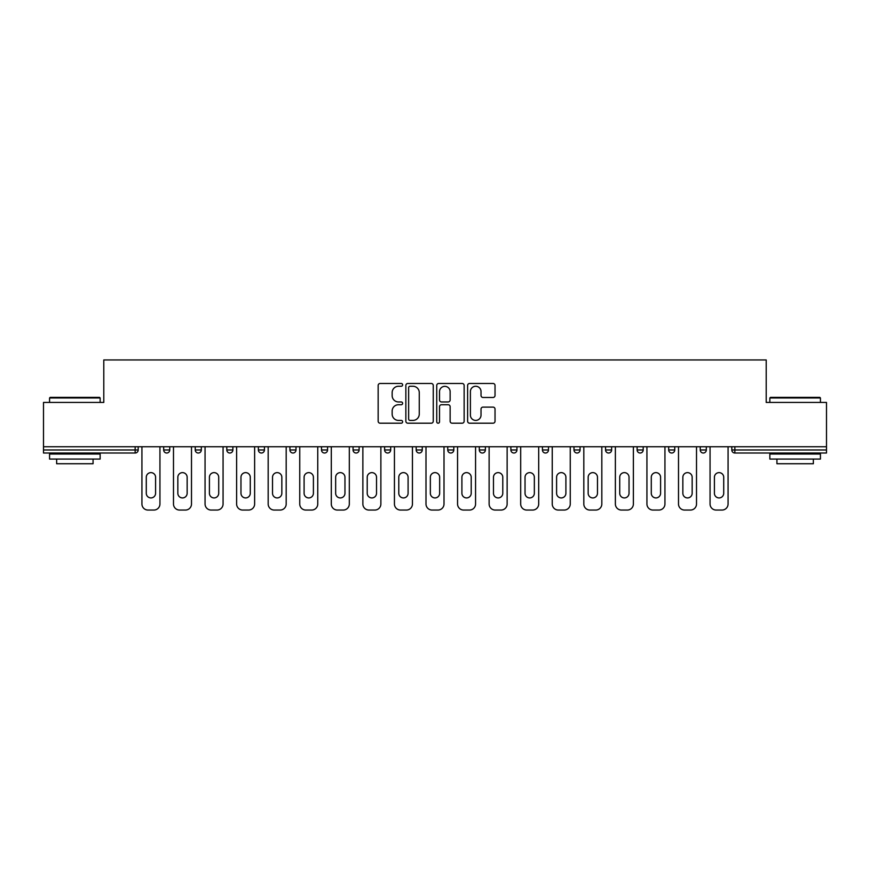 <?xml version="1.0" encoding="UTF-8"?>
<svg xmlns="http://www.w3.org/2000/svg" width="870" height="870" viewBox="0 0 870 870"><rect width="100%" height="100%" fill="white"/><g stroke="black" fill="none" stroke-linecap="round" stroke-linejoin="round"><path stroke-width="1.3" d="M402.625 384.866A1.392 1.392 0 0 0 401.244 383.474L380.136 383.474A1.99 1.99 0 0 0 378.156 385.464L378.156 421.21A1.99 1.99 0 0 0 380.136 423.201L401.244 423.201A1.392 1.392 0 0 0 402.625 421.809A1.392 1.392 0 0 0 401.244 420.417L398.503 420.417A6.351 6.351 0 0 1 392.152 414.066L392.152 411.086A6.351 6.351 0 0 1 398.503 404.724L401.244 404.724A1.392 1.392 0 0 0 402.625 403.332A1.392 1.392 0 0 0 401.244 401.951L398.503 401.951A6.351 6.351 0 0 1 392.152 395.589L392.152 392.609A6.351 6.351 0 0 1 398.503 386.258L401.244 386.258A1.392 1.392 0 0 0 402.625 384.866M493.04 397.481A1.99 1.99 0 0 0 495.03 395.491L495.03 385.464A1.99 1.99 0 0 0 493.04 383.474L469.604 383.474A1.99 1.99 0 0 0 467.614 385.464L467.614 421.21A1.99 1.99 0 0 0 469.604 423.201L493.04 423.201A1.99 1.99 0 0 0 495.03 421.21L495.03 409.096A1.99 1.99 0 0 0 493.04 407.106L483.013 407.106A1.99 1.99 0 0 0 481.023 409.096L481.023 415.099A5.318 5.318 0 0 1 475.716 420.417A5.318 5.318 0 0 1 470.398 415.099L470.398 391.565A5.318 5.318 0 0 1 475.716 386.258A5.318 5.318 0 0 1 481.023 391.565L481.023 395.491A1.99 1.99 0 0 0 483.013 397.481L493.04 397.481M43.5 446.734L43.5 402.429L103.791 402.429L103.791 359.941L766.209 359.941L766.209 402.429L826.5 402.429L826.5 446.734L43.5 446.734L43.5 449.975L135.154 449.975L135.154 446.734M433.26 385.464A1.99 1.99 0 0 0 431.281 383.474L407.845 383.474A1.99 1.99 0 0 0 405.855 385.464L405.855 421.21A1.99 1.99 0 0 0 407.845 423.201L431.281 423.201A1.99 1.99 0 0 0 433.26 421.21L433.26 385.464M438.719 383.474L462.155 383.474A1.99 1.99 0 0 1 464.145 385.464L464.145 421.21A1.99 1.99 0 0 1 462.155 423.201L452.128 423.201A1.99 1.99 0 0 1 450.138 421.21L450.138 406.714A1.99 1.99 0 0 0 448.159 404.724L441.503 404.724A1.99 1.99 0 0 0 439.513 406.714L439.513 421.809A1.392 1.392 0 0 1 438.132 423.201A1.392 1.392 0 0 1 436.74 421.809L436.74 385.464A1.99 1.99 0 0 1 438.719 383.474M135.154 453.009A3.034 3.034 0 0 0 138.189 449.975L135.154 449.975L135.154 453.009A3.034 3.034 0 0 0 138.189 449.975L138.189 446.734L138.189 449.975A3.034 3.034 0 0 1 135.154 453.009L43.5 453.009L43.5 449.975M826.5 446.734L826.5 453.009L734.846 453.009A3.034 3.034 0 0 1 731.811 449.975L731.811 446.734M163.68 446.734L163.68 449.975L163.68 446.734M166.714 453.009A3.034 3.034 0 0 1 163.68 449.975A3.034 3.034 0 0 0 166.714 453.009A3.034 3.034 0 0 0 169.748 449.975L169.748 446.734L169.748 449.975A3.034 3.034 0 0 1 166.714 453.009A3.034 3.034 0 0 1 163.68 449.975L169.748 449.975A3.034 3.034 0 0 1 166.714 453.009M195.239 446.734L195.239 449.975L195.239 446.734M201.318 446.734L201.318 449.975L201.318 446.734M226.809 449.975A3.034 3.034 0 0 0 229.843 453.009A3.034 3.034 0 0 0 232.877 449.975A3.034 3.034 0 0 1 229.843 453.009A3.034 3.034 0 0 0 232.877 449.975L232.877 446.734L232.877 449.975L226.809 449.975A3.034 3.034 0 0 0 229.843 453.009A3.034 3.034 0 0 1 226.809 449.975L226.809 446.734M258.368 449.975A3.034 3.034 0 0 0 261.402 453.009A3.034 3.034 0 0 0 264.436 449.975A3.034 3.034 0 0 1 261.402 453.009A3.034 3.034 0 0 0 264.436 449.975L264.436 446.734L264.436 449.975L258.368 449.975A3.034 3.034 0 0 0 261.402 453.009A3.034 3.034 0 0 1 258.368 449.975L258.368 446.734M289.928 449.975A3.034 3.034 0 0 0 292.972 453.009A3.034 3.034 0 0 0 296.007 449.975A3.034 3.034 0 0 1 292.972 453.009A3.034 3.034 0 0 0 296.007 449.975L296.007 446.734L296.007 449.975L289.928 449.975A3.034 3.034 0 0 0 292.972 453.009A3.034 3.034 0 0 1 289.928 449.975L289.928 446.734M321.498 449.975A3.034 3.034 0 0 0 324.532 453.009A3.034 3.034 0 0 0 327.566 449.975L327.566 446.734L327.566 449.975L321.498 449.975A3.034 3.034 0 0 0 324.532 453.009A3.034 3.034 0 0 1 321.498 449.975L321.498 446.734M353.057 446.734L353.057 449.975L353.057 446.734M359.125 446.734L359.125 449.975L359.125 446.734M384.616 446.734L384.616 449.975L384.616 446.734M390.695 446.734L390.695 449.975L390.695 446.734M416.186 446.734L416.186 449.975L416.186 446.734M422.254 446.734L422.254 449.975L422.254 446.734M447.745 446.734L447.745 449.975L447.745 446.734M453.814 446.734L453.814 449.975L453.814 446.734M485.384 446.734L485.384 449.975A3.034 3.034 0 0 1 482.339 453.009A3.034 3.034 0 0 1 479.305 449.975L479.305 446.734M510.875 446.734L510.875 449.975L510.875 446.734M516.943 446.734L516.943 449.975L516.943 446.734M542.434 446.734L542.434 449.975L542.434 446.734M548.502 446.734L548.502 449.975A3.034 3.034 0 0 1 545.468 453.009A3.034 3.034 0 0 1 542.434 449.975A3.034 3.034 0 0 0 545.468 453.009A3.034 3.034 0 0 1 542.434 449.975L548.502 449.975A3.034 3.034 0 0 1 545.468 453.009M580.072 446.734L580.072 449.975A3.034 3.034 0 0 1 577.028 453.009A3.034 3.034 0 0 1 573.993 449.975L573.993 446.734M611.632 446.734L611.632 449.975A3.034 3.034 0 0 1 608.598 453.009A3.034 3.034 0 0 1 605.563 449.975L605.563 446.734M643.191 446.734L643.191 449.975A3.034 3.034 0 0 1 640.157 453.009A3.034 3.034 0 0 1 637.123 449.975L637.123 446.734M674.761 446.734L674.761 449.975A3.034 3.034 0 0 1 671.716 453.009A3.034 3.034 0 0 1 668.682 449.975L668.682 446.734M706.32 446.734L706.32 449.975A3.034 3.034 0 0 1 703.286 453.009A3.034 3.034 0 0 1 700.252 449.975L700.252 446.734M198.284 453.009A3.034 3.034 0 0 1 195.239 449.975A3.034 3.034 0 0 0 198.284 453.009A3.034 3.034 0 0 0 201.318 449.975A3.034 3.034 0 0 1 198.284 453.009A3.034 3.034 0 0 1 195.239 449.975L201.318 449.975A3.034 3.034 0 0 1 198.284 453.009M356.091 453.009A3.034 3.034 0 0 1 353.057 449.975A3.034 3.034 0 0 0 356.091 453.009A3.034 3.034 0 0 0 359.125 449.975A3.034 3.034 0 0 1 356.091 453.009A3.034 3.034 0 0 1 353.057 449.975L359.125 449.975M387.661 453.009A3.034 3.034 0 0 1 384.616 449.975L390.695 449.975A3.034 3.034 0 0 1 387.661 453.009A3.034 3.034 0 0 0 390.695 449.975M419.22 453.009A3.034 3.034 0 0 1 416.186 449.975A3.034 3.034 0 0 0 419.22 453.009A3.034 3.034 0 0 0 422.254 449.975A3.034 3.034 0 0 1 419.22 453.009A3.034 3.034 0 0 1 416.186 449.975L422.254 449.975M450.78 453.009A3.034 3.034 0 0 1 447.745 449.975A3.034 3.034 0 0 0 450.78 453.009A3.034 3.034 0 0 0 453.814 449.975A3.034 3.034 0 0 1 450.78 453.009A3.034 3.034 0 0 1 447.745 449.975L453.814 449.975A3.034 3.034 0 0 1 450.78 453.009M513.909 453.009A3.034 3.034 0 0 1 510.875 449.975L516.943 449.975A3.034 3.034 0 0 1 513.909 453.009A3.034 3.034 0 0 0 516.943 449.975M410.031 386.258A1.392 1.392 0 0 0 408.639 387.65L408.639 419.025A1.392 1.392 0 0 0 410.031 420.417L412.902 420.417A6.351 6.351 0 0 0 419.264 414.066L419.264 392.609A6.351 6.351 0 0 0 412.902 386.258L410.031 386.258M450.138 391.663A5.318 5.318 0 0 0 444.831 386.356A5.318 5.318 0 0 0 439.513 391.663L439.513 399.961A1.99 1.99 0 0 0 441.503 401.951L448.159 401.951A1.99 1.99 0 0 0 450.138 399.961L450.138 391.663M155.589 477.282A4.654 4.654 0 0 0 150.934 472.627A4.654 4.654 0 0 0 146.28 477.282A4.654 4.654 0 0 1 150.934 472.627A4.654 4.654 0 0 1 155.589 477.282L155.589 493.268A4.654 4.654 0 0 1 150.934 497.923A4.654 4.654 0 0 1 146.28 493.268A4.654 4.654 0 0 0 150.934 497.923A4.654 4.654 0 0 0 155.589 493.268M141.93 446.734L141.93 503.991L141.93 446.734M147.998 510.059L153.87 510.059L147.998 510.059A6.068 6.068 0 0 1 141.93 503.991M159.939 446.734L159.939 503.991L159.939 446.734M146.28 493.268L146.28 477.282M153.87 510.059A6.068 6.068 0 0 0 159.939 503.991M49.568 397.971L50.177 397.372L99.539 397.372L100.148 397.971L49.568 397.971L49.568 402.429M100.148 459.077L49.568 459.077L49.568 454.02L100.148 454.02L100.148 459.077M93.068 459.077L93.068 463.732L56.648 463.732L56.648 459.077M769.852 397.971L770.461 397.372L819.823 397.372L820.432 397.971L769.852 397.971L769.852 402.429M820.432 459.077L769.852 459.077L769.852 454.02L820.432 454.02L820.432 459.077M813.352 459.077L813.352 463.732L776.932 463.732L776.932 459.077M187.148 477.282A4.654 4.654 0 0 0 182.493 472.627A4.654 4.654 0 0 0 177.839 477.282A4.654 4.654 0 0 1 182.493 472.627A4.654 4.654 0 0 1 187.148 477.282L187.148 493.268A4.654 4.654 0 0 1 182.493 497.923A4.654 4.654 0 0 1 177.839 493.268A4.654 4.654 0 0 0 182.493 497.923A4.654 4.654 0 0 0 187.148 493.268M173.489 446.734L173.489 503.991L173.489 446.734M179.568 510.059L185.43 510.059L179.568 510.059A6.068 6.068 0 0 1 173.489 503.991M191.498 446.734L191.498 503.991L191.498 446.734M218.718 477.282A4.654 4.654 0 0 0 214.063 472.627A4.654 4.654 0 0 0 209.409 477.282A4.654 4.654 0 0 1 214.063 472.627A4.654 4.654 0 0 1 218.718 477.282L218.718 493.268A4.654 4.654 0 0 1 214.063 497.923A4.654 4.654 0 0 1 209.409 493.268A4.654 4.654 0 0 0 214.063 497.923A4.654 4.654 0 0 0 218.718 493.268M205.059 446.734L205.059 503.991L205.059 446.734M211.127 510.059L216.989 510.059L211.127 510.059A6.068 6.068 0 0 1 205.059 503.991M223.068 446.734L223.068 503.991L223.068 446.734M250.277 477.282A4.654 4.654 0 0 0 245.623 472.627A4.654 4.654 0 0 0 240.968 477.282A4.654 4.654 0 0 1 245.623 472.627A4.654 4.654 0 0 1 250.277 477.282L250.277 493.268A4.654 4.654 0 0 1 245.623 497.923A4.654 4.654 0 0 1 240.968 493.268A4.654 4.654 0 0 0 245.623 497.923A4.654 4.654 0 0 0 250.277 493.268M236.618 446.734L236.618 503.991L236.618 446.734M242.686 510.059L248.559 510.059L242.686 510.059A6.068 6.068 0 0 1 236.618 503.991M254.627 446.734L254.627 503.991L254.627 446.734M281.837 477.282A4.654 4.654 0 0 0 277.182 472.627A4.654 4.654 0 0 0 272.527 477.282A4.654 4.654 0 0 1 277.182 472.627A4.654 4.654 0 0 1 281.837 477.282L281.837 493.268A4.654 4.654 0 0 1 277.182 497.923A4.654 4.654 0 0 1 272.527 493.268A4.654 4.654 0 0 0 277.182 497.923A4.654 4.654 0 0 0 281.837 493.268M268.177 446.734L268.177 503.991L268.177 446.734M274.257 510.059L280.118 510.059L274.257 510.059A6.068 6.068 0 0 1 268.177 503.991M286.187 446.734L286.187 503.991L286.187 446.734M313.407 477.282A4.654 4.654 0 0 0 308.752 472.627A4.654 4.654 0 0 0 304.098 477.282A4.654 4.654 0 0 1 308.752 472.627A4.654 4.654 0 0 1 313.407 477.282L313.407 493.268A4.654 4.654 0 0 1 308.752 497.923A4.654 4.654 0 0 1 304.098 493.268A4.654 4.654 0 0 0 308.752 497.923A4.654 4.654 0 0 0 313.407 493.268M299.748 446.734L299.748 503.991L299.748 446.734M305.816 510.059L311.678 510.059L305.816 510.059A6.068 6.068 0 0 1 299.748 503.991M317.757 446.734L317.757 503.991L317.757 446.734M177.839 493.268L177.839 477.282M185.43 510.059A6.068 6.068 0 0 0 191.498 503.991M209.409 493.268L209.409 477.282M216.989 510.059A6.068 6.068 0 0 0 223.068 503.991M240.968 493.268L240.968 477.282M248.559 510.059A6.068 6.068 0 0 0 254.627 503.991M272.527 493.268L272.527 477.282M280.118 510.059A6.068 6.068 0 0 0 286.187 503.991M304.098 493.268L304.098 477.282M311.678 510.059A6.068 6.068 0 0 0 317.757 503.991M344.966 477.282A4.654 4.654 0 0 0 340.311 472.627A4.654 4.654 0 0 0 335.657 477.282A4.654 4.654 0 0 1 340.311 472.627A4.654 4.654 0 0 1 344.966 477.282L344.966 493.268A4.654 4.654 0 0 1 340.311 497.923A4.654 4.654 0 0 1 335.657 493.268A4.654 4.654 0 0 0 340.311 497.923A4.654 4.654 0 0 0 344.966 493.268M331.307 446.734L331.307 503.991L331.307 446.734M337.375 510.059L343.248 510.059L337.375 510.059A6.068 6.068 0 0 1 331.307 503.991M349.316 446.734L349.316 503.991L349.316 446.734M335.657 493.268L335.657 477.282M343.248 510.059A6.068 6.068 0 0 0 349.316 503.991M376.525 477.282A4.654 4.654 0 0 0 371.871 472.627A4.654 4.654 0 0 0 367.216 477.282A4.654 4.654 0 0 1 371.871 472.627A4.654 4.654 0 0 1 376.525 477.282L376.525 493.268A4.654 4.654 0 0 1 371.871 497.923A4.654 4.654 0 0 1 367.216 493.268A4.654 4.654 0 0 0 371.871 497.923A4.654 4.654 0 0 0 376.525 493.268M362.866 446.734L362.866 503.991L362.866 446.734M368.945 510.059L374.807 510.059L368.945 510.059A6.068 6.068 0 0 1 362.866 503.991M380.875 446.734L380.875 503.991L380.875 446.734M367.216 493.268L367.216 477.282M374.807 510.059A6.068 6.068 0 0 0 380.875 503.991M408.095 477.282A4.654 4.654 0 0 0 403.441 472.627A4.654 4.654 0 0 0 398.786 477.282A4.654 4.654 0 0 1 403.441 472.627A4.654 4.654 0 0 1 408.095 477.282L408.095 493.268A4.654 4.654 0 0 1 403.441 497.923A4.654 4.654 0 0 1 398.786 493.268A4.654 4.654 0 0 0 403.441 497.923A4.654 4.654 0 0 0 408.095 493.268M394.436 446.734L394.436 503.991L394.436 446.734M400.504 510.059L406.366 510.059L400.504 510.059A6.068 6.068 0 0 1 394.436 503.991M412.445 446.734L412.445 503.991L412.445 446.734M398.786 493.268L398.786 477.282M406.366 510.059A6.068 6.068 0 0 0 412.445 503.991M439.654 477.282A4.654 4.654 0 0 0 435 472.627A4.654 4.654 0 0 0 430.346 477.282A4.654 4.654 0 0 1 435 472.627A4.654 4.654 0 0 1 439.654 477.282L439.654 493.268A4.654 4.654 0 0 1 435 497.923A4.654 4.654 0 0 1 430.346 493.268A4.654 4.654 0 0 0 435 497.923A4.654 4.654 0 0 0 439.654 493.268M425.995 446.734L425.995 503.991L425.995 446.734M432.064 510.059L437.936 510.059L432.064 510.059A6.068 6.068 0 0 1 425.995 503.991M444.004 446.734L444.004 503.991L444.004 446.734M430.346 493.268L430.346 477.282M437.936 510.059A6.068 6.068 0 0 0 444.004 503.991M471.214 477.282A4.654 4.654 0 0 0 466.559 472.627A4.654 4.654 0 0 0 461.905 477.282A4.654 4.654 0 0 1 466.559 472.627A4.654 4.654 0 0 1 471.214 477.282L471.214 493.268A4.654 4.654 0 0 1 466.559 497.923A4.654 4.654 0 0 1 461.905 493.268A4.654 4.654 0 0 0 466.559 497.923A4.654 4.654 0 0 0 471.214 493.268M457.555 446.734L457.555 503.991L457.555 446.734M463.634 510.059L469.495 510.059L463.634 510.059A6.068 6.068 0 0 1 457.555 503.991M475.564 446.734L475.564 503.991L475.564 446.734M461.905 493.268L461.905 477.282M469.495 510.059A6.068 6.068 0 0 0 475.564 503.991M502.784 477.282A4.654 4.654 0 0 0 498.129 472.627A4.654 4.654 0 0 0 493.475 477.282A4.654 4.654 0 0 1 498.129 472.627A4.654 4.654 0 0 1 502.784 477.282L502.784 493.268A4.654 4.654 0 0 1 498.129 497.923A4.654 4.654 0 0 1 493.475 493.268A4.654 4.654 0 0 0 498.129 497.923A4.654 4.654 0 0 0 502.784 493.268M489.125 446.734L489.125 503.991L489.125 446.734M495.193 510.059L501.055 510.059L495.193 510.059A6.068 6.068 0 0 1 489.125 503.991M507.134 446.734L507.134 503.991L507.134 446.734M493.475 493.268L493.475 477.282M501.055 510.059A6.068 6.068 0 0 0 507.134 503.991M534.343 477.282A4.654 4.654 0 0 0 529.689 472.627A4.654 4.654 0 0 0 525.034 477.282A4.654 4.654 0 0 1 529.689 472.627A4.654 4.654 0 0 1 534.343 477.282L534.343 493.268A4.654 4.654 0 0 1 529.689 497.923A4.654 4.654 0 0 1 525.034 493.268A4.654 4.654 0 0 0 529.689 497.923A4.654 4.654 0 0 0 534.343 493.268M520.684 446.734L520.684 503.991L520.684 446.734M526.752 510.059L532.625 510.059L526.752 510.059A6.068 6.068 0 0 1 520.684 503.991M538.693 446.734L538.693 503.991L538.693 446.734M525.034 493.268L525.034 477.282M532.625 510.059A6.068 6.068 0 0 0 538.693 503.991M565.902 477.282A4.654 4.654 0 0 0 561.248 472.627A4.654 4.654 0 0 0 556.593 477.282A4.654 4.654 0 0 1 561.248 472.627A4.654 4.654 0 0 1 565.902 477.282L565.902 493.268A4.654 4.654 0 0 1 561.248 497.923A4.654 4.654 0 0 1 556.593 493.268A4.654 4.654 0 0 0 561.248 497.923A4.654 4.654 0 0 0 565.902 493.268M552.243 446.734L552.243 503.991L552.243 446.734M558.322 510.059L564.184 510.059L558.322 510.059A6.068 6.068 0 0 1 552.243 503.991M570.252 446.734L570.252 503.991L570.252 446.734M556.593 493.268L556.593 477.282M564.184 510.059A6.068 6.068 0 0 0 570.252 503.991M597.472 477.282A4.654 4.654 0 0 0 592.818 472.627A4.654 4.654 0 0 0 588.163 477.282A4.654 4.654 0 0 1 592.818 472.627A4.654 4.654 0 0 1 597.472 477.282L597.472 493.268A4.654 4.654 0 0 1 592.818 497.923A4.654 4.654 0 0 1 588.163 493.268A4.654 4.654 0 0 0 592.818 497.923A4.654 4.654 0 0 0 597.472 493.268M583.813 446.734L583.813 503.991L583.813 446.734M589.882 510.059L595.743 510.059L589.882 510.059A6.068 6.068 0 0 1 583.813 503.991M601.822 446.734L601.822 503.991L601.822 446.734M588.163 493.268L588.163 477.282M595.743 510.059A6.068 6.068 0 0 0 601.822 503.991M629.032 477.282A4.654 4.654 0 0 0 624.377 472.627A4.654 4.654 0 0 0 619.723 477.282A4.654 4.654 0 0 1 624.377 472.627A4.654 4.654 0 0 1 629.032 477.282L629.032 493.268A4.654 4.654 0 0 1 624.377 497.923A4.654 4.654 0 0 1 619.723 493.268A4.654 4.654 0 0 0 624.377 497.923A4.654 4.654 0 0 0 629.032 493.268M615.373 446.734L615.373 503.991L615.373 446.734M621.441 510.059L627.313 510.059L621.441 510.059A6.068 6.068 0 0 1 615.373 503.991M633.382 446.734L633.382 503.991L633.382 446.734M619.723 493.268L619.723 477.282M627.313 510.059A6.068 6.068 0 0 0 633.382 503.991M660.591 477.282A4.654 4.654 0 0 0 655.936 472.627A4.654 4.654 0 0 0 651.282 477.282A4.654 4.654 0 0 1 655.936 472.627A4.654 4.654 0 0 1 660.591 477.282L660.591 493.268A4.654 4.654 0 0 1 655.936 497.923A4.654 4.654 0 0 1 651.282 493.268A4.654 4.654 0 0 0 655.936 497.923A4.654 4.654 0 0 0 660.591 493.268M646.932 446.734L646.932 503.991L646.932 446.734M653.011 510.059L658.873 510.059L653.011 510.059A6.068 6.068 0 0 1 646.932 503.991M664.941 446.734L664.941 503.991L664.941 446.734M651.282 493.268L651.282 477.282M658.873 510.059A6.068 6.068 0 0 0 664.941 503.991M692.161 477.282A4.654 4.654 0 0 0 687.507 472.627A4.654 4.654 0 0 0 682.852 477.282A4.654 4.654 0 0 1 687.507 472.627A4.654 4.654 0 0 1 692.161 477.282L692.161 493.268A4.654 4.654 0 0 1 687.507 497.923A4.654 4.654 0 0 1 682.852 493.268A4.654 4.654 0 0 0 687.507 497.923A4.654 4.654 0 0 0 692.161 493.268M678.502 446.734L678.502 503.991L678.502 446.734M684.57 510.059L690.432 510.059L684.57 510.059A6.068 6.068 0 0 1 678.502 503.991M696.511 446.734L696.511 503.991L696.511 446.734M682.852 493.268L682.852 477.282M690.432 510.059A6.068 6.068 0 0 0 696.511 503.991M723.72 477.282A4.654 4.654 0 0 0 719.066 472.627A4.654 4.654 0 0 0 714.411 477.282A4.654 4.654 0 0 1 719.066 472.627A4.654 4.654 0 0 1 723.72 477.282L723.72 493.268A4.654 4.654 0 0 1 719.066 497.923A4.654 4.654 0 0 1 714.411 493.268A4.654 4.654 0 0 0 719.066 497.923A4.654 4.654 0 0 0 723.72 493.268M710.061 446.734L710.061 503.991L710.061 446.734M716.13 510.059L722.002 510.059L716.13 510.059A6.068 6.068 0 0 1 710.061 503.991M728.07 446.734L728.07 503.991L728.07 446.734M714.411 493.268L714.411 477.282M722.002 510.059A6.068 6.068 0 0 0 728.07 503.991M734.846 446.734L734.846 449.975L826.5 449.975M731.811 449.975L734.846 449.975L734.846 453.009M324.532 453.009A3.034 3.034 0 0 0 327.566 449.975M482.339 453.009A3.034 3.034 0 0 0 485.384 449.975L479.305 449.975M577.028 453.009A3.034 3.034 0 0 0 580.072 449.975L573.993 449.975M608.598 453.009A3.034 3.034 0 0 0 611.632 449.975L605.563 449.975M640.157 453.009A3.034 3.034 0 0 0 643.191 449.975L637.123 449.975M671.716 453.009A3.034 3.034 0 0 0 674.761 449.975L668.682 449.975M703.286 453.009A3.034 3.034 0 0 0 706.32 449.975L700.252 449.975M100.148 402.429L100.148 397.971M88.62 454.02L88.62 453.009M61.107 454.02L61.107 453.009M820.432 402.429L820.432 397.971M808.893 454.02L808.893 453.009M781.38 454.02L781.38 453.009"/></g></svg>
